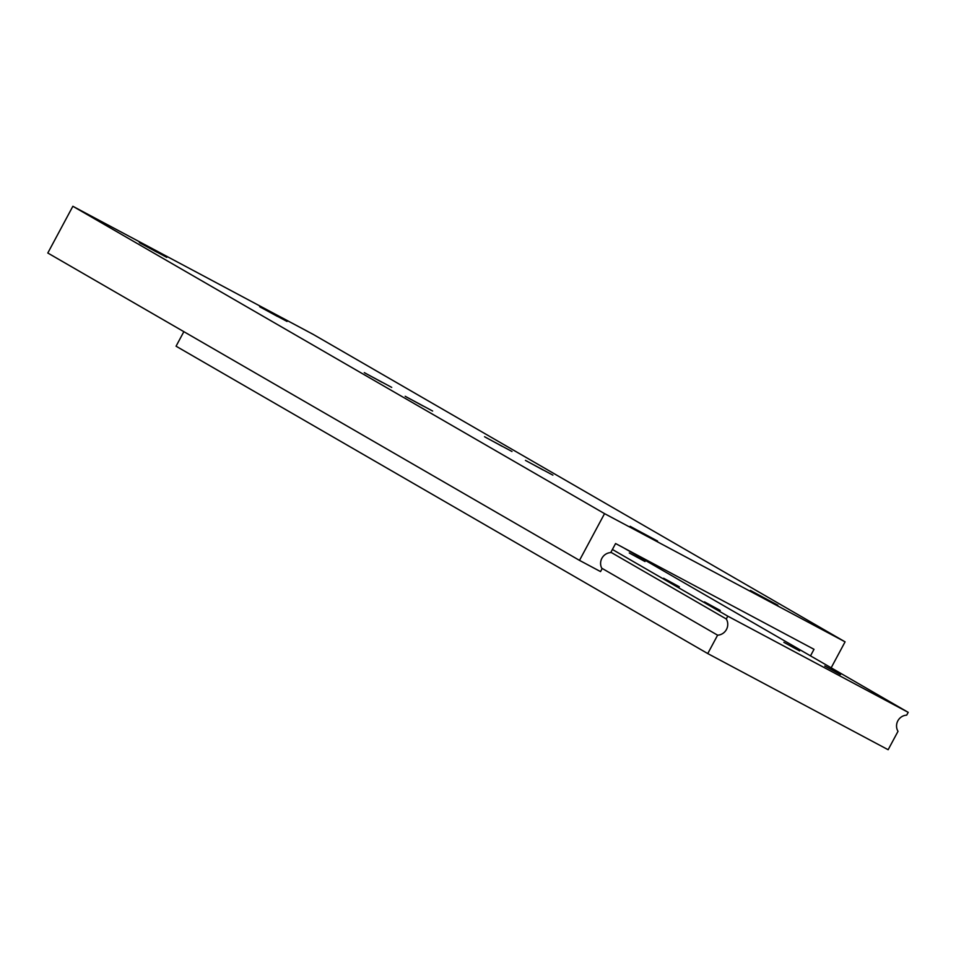 <?xml version="1.0" encoding="UTF-8"?>
<svg xmlns="http://www.w3.org/2000/svg" width="956" height="956" viewBox="0 0 956 956"><rect width="100%" height="100%" fill="white"/><g stroke="black" fill="none" stroke-linecap="round" stroke-linejoin="round"><path stroke-width="1.43" d="M720.238 610.454L704.5 601.874L720.238 610.454M645.001 561.542L629.275 552.974L645.001 561.542M679.346 586.805L663.607 578.237L679.346 586.805M799.61 650.917L783.872 642.336L799.61 650.917M840.503 674.554L824.765 665.985L840.503 674.554M727.803 616.178L726.297 618.986A10.612 10.217 -60 0 1 717.609 635.178L707.751 653.569L888.148 749.719L898.007 731.34A10.612 10.217 -60 0 1 906.694 715.148L908.2 712.34L727.803 616.178L612.402 549.473M908.2 712.34L623.73 547.896M726.297 618.986L610.896 552.281M717.609 635.178L601.718 568.175M183.863 331.66L176.059 346.203L707.751 653.569M751.129 590.844L777.837 605.172M768.206 600.105L750.4 590.414L768.206 600.105M260.331 307.139L287.039 321.455M277.407 316.4L259.614 306.697L277.407 316.4M630.864 526.744L657.573 541.06M647.941 536.005L630.135 526.302L647.941 536.005M157.143 252.288L139.337 242.597L157.143 252.288M140.066 243.027L166.774 257.355M485.278 437.167L511.986 451.495M502.354 446.428L484.561 436.737L502.354 446.428M365.013 373.067L391.721 387.383M382.089 382.328L364.296 372.625L382.089 382.328M543.259 470.077L525.453 460.374L543.259 470.077M526.182 460.816L552.891 475.132M405.918 396.704L432.626 411.032M422.994 405.965L405.189 396.274L422.994 405.965M831.17 667.802L845.08 641.846L313.389 334.492L72.859 206.281L47.8 253.017L579.491 560.371L600.547 571.592L602.053 568.772A10.612 10.217 -60 0 1 610.729 552.592L615.58 543.546L814.01 649.315L810.509 655.864M845.08 641.846L604.551 513.635L72.859 206.281M604.551 513.635L579.491 560.371"/></g></svg>
